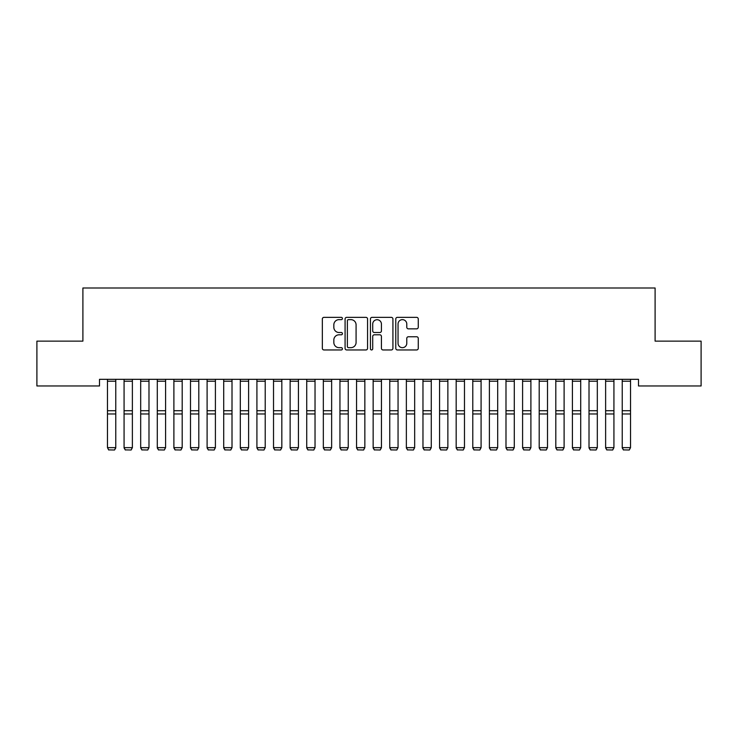 <?xml version="1.0" encoding="UTF-8"?>
<svg xmlns="http://www.w3.org/2000/svg" width="738" height="738" viewBox="0 0 738 738"><rect width="100%" height="100%" fill="white"/><g stroke="black" fill="none" stroke-linecap="round" stroke-linejoin="round"><path stroke-width="1.11" d="M342.432 318.502A1.144 1.144 0 0 0 341.288 317.358L323.973 317.358A1.633 1.633 0 0 0 322.34 318.991L322.34 348.327A1.633 1.633 0 0 0 323.973 349.96L341.288 349.96A1.144 1.144 0 0 0 342.432 348.816A1.144 1.144 0 0 0 341.288 347.672L339.046 347.672A5.212 5.212 0 0 1 333.834 342.46L333.834 340.015A5.212 5.212 0 0 1 339.046 334.803L341.288 334.803A1.144 1.144 0 0 0 342.432 333.659A1.144 1.144 0 0 0 341.288 332.515L339.046 332.515A5.212 5.212 0 0 1 333.834 327.303L333.834 324.858A5.212 5.212 0 0 1 339.046 319.637L341.288 319.637A1.144 1.144 0 0 0 342.432 318.502M416.638 328.853A1.633 1.633 0 0 0 418.261 327.22L418.261 318.991A1.633 1.633 0 0 0 416.638 317.358L397.404 317.358A1.633 1.633 0 0 0 395.771 318.991L395.771 348.327A1.633 1.633 0 0 0 397.404 349.96L416.638 349.96A1.633 1.633 0 0 0 418.261 348.327L418.261 338.382A1.633 1.633 0 0 0 416.638 336.759L408.4 336.759A1.633 1.633 0 0 0 406.776 338.382L406.776 343.318A4.363 4.363 0 0 1 402.413 347.672A4.363 4.363 0 0 1 398.05 343.318L398.05 324A4.363 4.363 0 0 1 402.413 319.637A4.363 4.363 0 0 1 406.776 324L406.776 327.22A1.633 1.633 0 0 0 408.4 328.853L416.638 328.853M638.499 379.323L99.501 379.323L99.501 385.965L36.9 385.965L36.9 341.131L82.896 341.131L82.896 287.995L655.104 287.995L655.104 341.131L701.1 341.131L701.1 385.965L638.499 385.965L638.499 379.323M367.57 318.991A1.633 1.633 0 0 0 365.947 317.358L346.712 317.358A1.633 1.633 0 0 0 345.08 318.991L345.08 348.327A1.633 1.633 0 0 0 346.712 349.96L365.947 349.96A1.633 1.633 0 0 0 367.57 348.327L367.57 318.991M372.053 317.358L391.288 317.358A1.633 1.633 0 0 1 392.92 318.991L392.92 348.327A1.633 1.633 0 0 1 391.288 349.96L383.059 349.96A1.633 1.633 0 0 1 381.426 348.327L381.426 336.427A1.633 1.633 0 0 0 379.802 334.803L374.341 334.803A1.633 1.633 0 0 0 372.708 336.427L372.708 348.816A1.144 1.144 0 0 1 371.565 349.96A1.144 1.144 0 0 1 370.43 348.816L370.43 318.991A1.633 1.633 0 0 1 372.053 317.358M348.502 319.637A1.144 1.144 0 0 0 347.367 320.781L347.367 346.537A1.144 1.144 0 0 0 348.502 347.672L350.864 347.672A5.212 5.212 0 0 0 356.085 342.46L356.085 324.858A5.212 5.212 0 0 0 350.864 319.637L348.502 319.637M381.426 324.083A4.363 4.363 0 0 0 377.072 319.72A4.363 4.363 0 0 0 372.708 324.083L372.708 330.882A1.633 1.633 0 0 0 374.341 332.515L379.802 332.515A1.633 1.633 0 0 0 381.426 330.882L381.426 324.083M115.774 381.223L107.471 381.223L107.471 379.35L115.774 379.35L115.774 447.938L114.528 450.005L108.717 449.894L114.528 450.005M108.717 450.005L107.471 447.652L115.774 447.652L114.528 449.894M107.471 381.223L107.471 447.652L108.717 449.894M124.076 447.938L125.322 450.005L124.076 447.652L132.379 447.652L131.133 450.005L125.322 449.894L131.133 450.005M140.681 447.938L141.927 450.005L140.681 447.652L148.984 447.652L147.738 450.005L141.927 449.894L147.738 450.005M132.379 381.223L124.076 381.223L124.076 379.35L132.379 379.35L132.379 447.652L131.133 449.894M124.076 381.223L124.076 447.652L125.322 449.894M148.984 381.223L140.681 381.223L140.681 379.35L148.984 379.35L148.984 447.652L147.738 449.894M140.681 381.223L140.681 447.652L141.927 449.894M157.286 447.938L158.532 450.005L157.286 447.652L165.589 447.652L164.343 450.005L158.532 449.894L164.343 450.005M173.891 447.938L175.137 450.005L173.891 447.652L182.194 447.652L180.948 450.005L175.137 449.894L180.948 450.005M165.589 381.223L157.286 381.223L157.286 379.35L165.589 379.35L165.589 447.652L164.343 449.894M157.286 381.223L157.286 447.652L158.532 449.894M182.194 381.223L173.891 381.223L173.891 379.35L182.194 379.35L182.194 447.652L180.948 449.894M173.891 381.223L173.891 447.652L175.137 449.894M190.496 447.938L191.742 450.005L190.496 447.652L198.799 447.652L197.553 450.005L191.742 449.894L197.553 450.005M198.799 381.223L190.496 381.223L190.496 379.35L198.799 379.35L198.799 447.652L197.553 449.894M190.496 381.223L190.496 447.652L191.742 449.894M207.101 447.938L208.347 450.005L207.101 447.652L215.404 447.652L214.158 450.005L208.347 449.894L214.158 450.005M215.404 381.223L207.101 381.223L207.101 379.35L215.404 379.35L215.404 447.652L214.158 449.894M207.101 381.223L207.101 447.652L208.347 449.894M223.706 447.938L224.952 450.005L223.706 447.652L232.009 447.652L230.763 450.005L224.952 449.894L230.763 450.005M240.311 447.938L241.557 450.005L240.311 447.652L248.614 447.652L247.368 450.005L241.557 449.894L247.368 450.005M256.916 447.938L258.162 450.005L256.916 447.652L265.219 447.652L263.973 450.005L258.162 449.894L263.973 450.005M273.521 447.938L274.767 450.005L273.521 447.652L281.824 447.652L280.578 450.005L274.767 449.894L280.578 450.005M290.126 447.938L291.372 450.005L290.126 447.652L298.429 447.652L297.183 450.005L291.372 449.894L297.183 450.005M306.731 447.938L307.977 450.005L306.731 447.652L315.034 447.652L313.788 450.005L307.977 449.894L313.788 450.005M323.336 447.938L324.582 450.005L323.336 447.652L331.639 447.652L330.393 450.005L324.582 449.894L330.393 450.005M339.941 447.938L341.187 450.005L339.941 447.652L348.244 447.652L346.998 450.005L341.187 449.894L346.998 450.005M356.546 447.938L357.792 450.005L356.546 447.652L364.849 447.652L363.603 450.005L357.792 449.894L363.603 450.005M232.009 381.223L223.706 381.223L223.706 379.35L232.009 379.35L232.009 447.652L230.763 449.894M223.706 381.223L223.706 447.652L224.952 449.894M248.614 381.223L240.311 381.223L240.311 379.35L248.614 379.35L248.614 447.652L247.368 449.894M240.311 381.223L240.311 447.652L241.557 449.894M265.219 381.223L256.916 381.223L256.916 379.35L265.219 379.35L265.219 447.652L263.973 449.894M256.916 381.223L256.916 447.652L258.162 449.894M281.824 381.223L273.521 381.223L273.521 379.35L281.824 379.35L281.824 447.652L280.578 449.894M273.521 381.223L273.521 447.652L274.767 449.894M298.429 381.223L290.126 381.223L290.126 379.35L298.429 379.35L298.429 447.652L297.183 449.894M290.126 381.223L290.126 447.652L291.372 449.894M315.034 381.223L306.731 381.223L306.731 379.35L315.034 379.35L315.034 447.652L313.788 449.894M306.731 381.223L306.731 447.652L307.977 449.894M331.639 381.223L323.336 381.223L323.336 379.35L331.639 379.35L331.639 447.652L330.393 449.894M323.336 381.223L323.336 447.652L324.582 449.894M348.244 381.223L339.941 381.223L339.941 379.35L348.244 379.35L348.244 447.652L346.998 449.894M339.941 381.223L339.941 447.652L341.187 449.894M364.849 381.223L356.546 381.223L356.546 379.35L364.849 379.35L364.849 447.652L363.603 449.894M356.546 381.223L356.546 447.652L357.792 449.894M373.151 447.938L374.397 450.005L373.151 447.652L381.454 447.652L380.208 450.005L374.397 449.894L380.208 450.005M381.454 381.223L373.151 381.223L373.151 379.35L381.454 379.35L381.454 447.652L380.208 449.894M373.151 381.223L373.151 447.652L374.397 449.894M389.756 447.938L391.002 450.005L389.756 447.652L398.059 447.652L396.813 450.005L391.002 449.894L396.813 450.005M398.059 381.223L389.756 381.223L389.756 379.35L398.059 379.35L398.059 447.652L396.813 449.894M389.756 381.223L389.756 447.652L391.002 449.894M406.361 447.938L407.607 450.005L406.361 447.652L414.664 447.652L413.418 450.005L407.607 449.894L413.418 450.005M414.664 381.223L406.361 381.223L406.361 379.35L414.664 379.35L414.664 447.652L413.418 449.894M406.361 381.223L406.361 447.652L407.607 449.894M422.966 447.938L424.212 450.005L422.966 447.652L431.269 447.652L430.023 450.005L424.212 449.894L430.023 450.005M431.269 381.223L422.966 381.223L422.966 379.35L431.269 379.35L431.269 447.652L430.023 449.894M422.966 381.223L422.966 447.652L424.212 449.894M439.571 447.938L440.817 450.005L439.571 447.652L447.874 447.652L446.628 450.005L440.817 449.894L446.628 450.005M447.874 381.223L439.571 381.223L439.571 379.35L447.874 379.35L447.874 447.652L446.628 449.894M439.571 381.223L439.571 447.652L440.817 449.894M456.176 447.938L457.422 450.005L456.176 447.652L464.479 447.652L463.233 450.005L457.422 449.894L463.233 450.005M464.479 381.223L456.176 381.223L456.176 379.35L464.479 379.35L464.479 447.652L463.233 449.894M456.176 381.223L456.176 447.652L457.422 449.894M472.781 447.938L474.027 450.005L472.781 447.652L481.084 447.652L479.838 450.005L474.027 449.894L479.838 450.005M481.084 381.223L472.781 381.223L472.781 379.35L481.084 379.35L481.084 447.652L479.838 449.894M472.781 381.223L472.781 447.652L474.027 449.894M489.386 447.938L490.632 450.005L489.386 447.652L497.689 447.652L496.443 450.005L490.632 449.894L496.443 450.005M497.689 381.223L489.386 381.223L489.386 379.35L497.689 379.35L497.689 447.652L496.443 449.894M489.386 381.223L489.386 447.652L490.632 449.894M505.991 447.938L507.237 450.005L505.991 447.652L514.294 447.652L513.048 450.005L507.237 449.894L513.048 450.005M514.294 381.223L505.991 381.223L505.991 379.35L514.294 379.35L514.294 447.652L513.048 449.894M505.991 381.223L505.991 447.652L507.237 449.894M522.596 447.938L523.842 450.005L522.596 447.652L530.899 447.652L529.653 450.005L523.842 449.894L529.653 450.005M530.899 381.223L522.596 381.223L522.596 379.35L530.899 379.35L530.899 447.652L529.653 449.894M522.596 381.223L522.596 447.652L523.842 449.894M539.201 447.938L540.447 450.005L539.201 447.652L547.504 447.652L546.258 450.005L540.447 449.894L546.258 450.005M547.504 381.223L539.201 381.223L539.201 379.35L547.504 379.35L547.504 447.652L546.258 449.894M539.201 381.223L539.201 447.652L540.447 449.894M555.806 447.938L557.052 450.005L555.806 447.652L564.109 447.652L562.863 450.005L557.052 449.894L562.863 450.005M564.109 381.223L555.806 381.223L555.806 379.35L564.109 379.35L564.109 447.652L562.863 449.894M555.806 381.223L555.806 447.652L557.052 449.894M572.411 447.938L573.657 450.005L572.411 447.652L580.714 447.652L579.468 450.005L573.657 449.894L579.468 450.005M580.714 381.223L572.411 381.223L572.411 379.35L580.714 379.35L580.714 447.652L579.468 449.894M572.411 381.223L572.411 447.652L573.657 449.894M589.016 447.938L590.262 450.005L589.016 447.652L597.319 447.652L596.073 450.005L590.262 449.894L596.073 450.005M597.319 381.223L589.016 381.223L589.016 379.35L597.319 379.35L597.319 447.652L596.073 449.894M589.016 381.223L589.016 447.652L590.262 449.894M605.621 447.938L606.867 450.005L605.621 447.652L613.924 447.652L612.678 450.005L606.867 449.894L612.678 450.005M613.924 381.223L605.621 381.223L605.621 379.35L613.924 379.35L613.924 447.652L612.678 449.894M605.621 381.223L605.621 447.652L606.867 449.894M622.226 447.938L623.472 450.005L622.226 447.652L630.529 447.652L629.283 450.005L623.472 449.894L629.283 450.005M630.529 381.223L622.226 381.223L622.226 379.35L630.529 379.35L630.529 447.652L629.283 449.894M622.226 381.223L622.226 447.652L623.472 449.894M115.774 410.715L107.471 410.715M115.774 413.963L107.471 413.963M132.379 410.715L124.076 410.715M132.379 413.963L124.076 413.963M148.984 410.715L140.681 410.715M148.984 413.963L140.681 413.963M165.589 410.715L157.286 410.715M165.589 413.963L157.286 413.963M182.194 410.715L173.891 410.715M182.194 413.963L173.891 413.963M198.799 410.715L190.496 410.715M198.799 413.963L190.496 413.963M215.404 410.715L207.101 410.715M215.404 413.963L207.101 413.963M232.009 410.715L223.706 410.715M232.009 413.963L223.706 413.963M248.614 410.715L240.311 410.715M248.614 413.963L240.311 413.963M265.219 410.715L256.916 410.715M265.219 413.963L256.916 413.963M281.824 410.715L273.521 410.715M281.824 413.963L273.521 413.963M298.429 410.715L290.126 410.715M298.429 413.963L290.126 413.963M315.034 410.715L306.731 410.715M315.034 413.963L306.731 413.963M331.639 410.715L323.336 410.715M331.639 413.963L323.336 413.963M348.244 410.715L339.941 410.715M348.244 413.963L339.941 413.963M364.849 410.715L356.546 410.715M364.849 413.963L356.546 413.963M381.454 410.715L373.151 410.715M381.454 413.963L373.151 413.963M398.059 410.715L389.756 410.715M398.059 413.963L389.756 413.963M414.664 410.715L406.361 410.715M414.664 413.963L406.361 413.963M431.269 410.715L422.966 410.715M431.269 413.963L422.966 413.963M447.874 410.715L439.571 410.715M447.874 413.963L439.571 413.963M464.479 410.715L456.176 410.715M464.479 413.963L456.176 413.963M481.084 410.715L472.781 410.715M481.084 413.963L472.781 413.963M497.689 410.715L489.386 410.715M497.689 413.963L489.386 413.963M514.294 410.715L505.991 410.715M514.294 413.963L505.991 413.963M530.899 410.715L522.596 410.715M530.899 413.963L522.596 413.963M547.504 410.715L539.201 410.715M547.504 413.963L539.201 413.963M564.109 410.715L555.806 410.715M564.109 413.963L555.806 413.963M580.714 410.715L572.411 410.715M580.714 413.963L572.411 413.963M597.319 410.715L589.016 410.715M597.319 413.963L589.016 413.963M613.924 410.715L605.621 410.715M613.924 413.963L605.621 413.963M630.529 410.715L622.226 410.715M630.529 413.963L622.226 413.963"/></g></svg>
